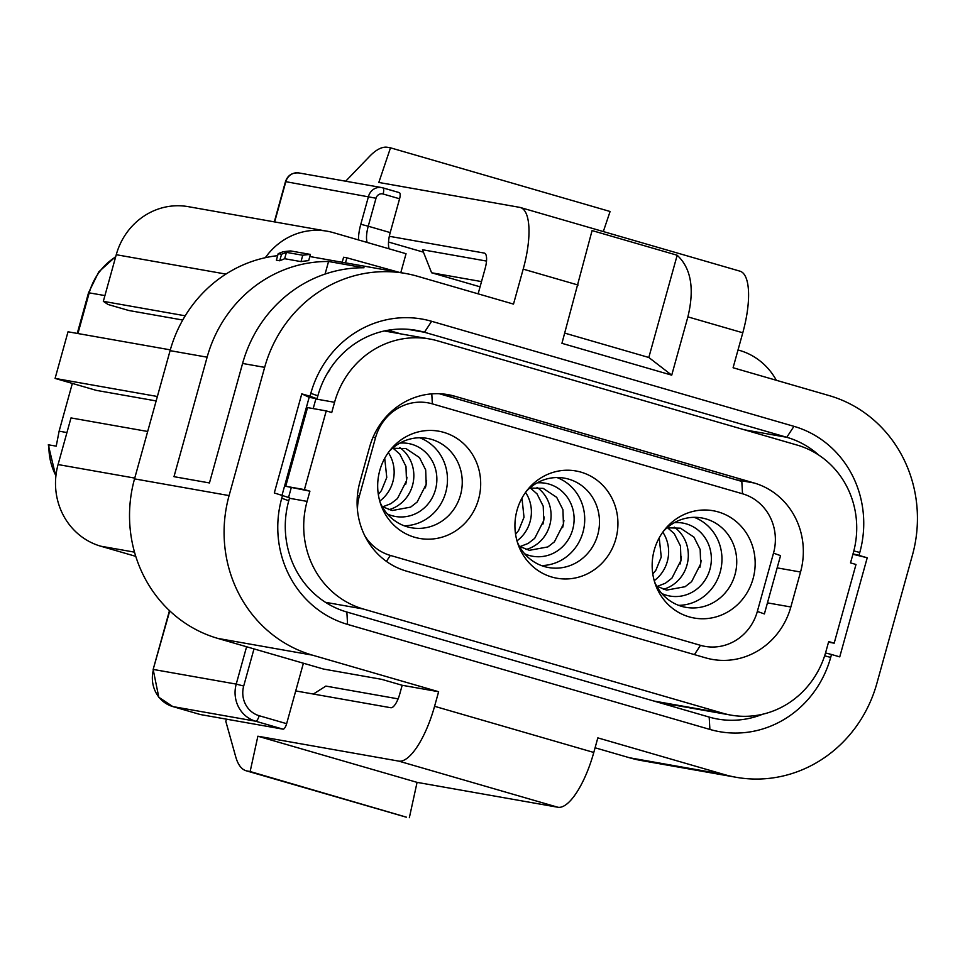 <?xml version="1.0" encoding="UTF-8"?>
<svg xmlns="http://www.w3.org/2000/svg" width="965" height="965" viewBox="0 0 965 965"><rect width="100%" height="100%" fill="white"/><g stroke="black" fill="none" stroke-linecap="round" stroke-linejoin="round"><path stroke-width="1.45" d="M398.111 698.865L325.868 686.091L313.36 694.052M762.712 714.209A90.782 85.68 -80 0 1 717.634 719.046A90.782 85.68 -80 0 1 709.191 717.079L346.869 612.039A90.782 85.68 -80 0 1 288.764 500.739L289.572 497.819L274.301 492.946L301.78 393.865L310.018 396.241L310.827 393.334A102.893 97.103 -80 0 1 431.632 321.297L793.954 426.337A102.893 97.103 -80 0 1 859.791 552.475L858.983 555.394L853.024 553.838M670.578 705.885A90.782 85.68 100 0 0 674.475 705.138M302.757 255.255A136.174 128.526 -80 0 1 310.392 254.422L290.694 250.936A136.174 128.526 -80 0 0 283.059 251.769L278.197 253.65L281.551 254.241L286.412 252.372L302.757 255.255L300.996 261.611A130.13 122.808 -80 0 1 308.679 260.622L310.392 254.422M281.551 254.241L279.741 260.779L276.388 260.188L278.197 253.65M279.741 260.779L284.651 258.716L286.412 252.372M300.996 261.611L284.651 258.716M72.351 383.419L59.118 431.174L56.223 446.144L48.31 444.793L55.849 476.469M342.201 262.275L343.6 257.233L346.881 257.812L399.16 272.335M345.482 262.854L346.881 257.812M520.352 207.511A60.518 19.903 -73.8 0 1 523.199 269.126L513.501 304.096L417.435 276.243A130.13 122.808 100 0 0 405.324 273.433A130.13 122.808 100 0 0 264.651 367.351L229.091 495.588A130.13 122.808 100 0 0 312.358 655.126L438.629 691.724L434.576 706.296A60.518 19.903 -73.8 0 1 398.714 761.108L257.872 736.211L417.073 782.362L557.915 807.259A60.518 19.903 -73.8 0 0 593.789 752.459L597.83 737.875L724.088 774.485A130.13 122.808 100 0 0 736.199 777.295A130.13 122.808 100 0 0 876.871 683.377L912.432 555.14A130.13 122.808 100 0 0 829.164 395.602L733.086 367.749L742.785 332.78A60.518 19.903 106.2 0 0 739.938 271.165L520.352 207.511A60.518 19.903 -73.8 0 0 519.665 207.354L378.823 182.457L390.499 147.826L387.556 147.307A90.782 29.855 -73.8 0 0 369.535 156.414L345.675 181.203M648.818 357.484L677.177 255.243L592.076 230.575L561.932 343.323L671.724 375.156L648.818 357.484L564.766 333.118M677.177 255.243C691.073 268.137 694.655 288.68 687.888 316.87L671.724 375.156M603.318 231.564L610.085 211.492L390.499 147.826M389.317 236.292L484.261 253.071A15.126 4.97 106.2 0 1 484.43 253.107A15.126 4.97 106.2 0 1 485.142 268.511L478.121 293.843M486.505 261.069L422.489 249.754L431.596 272.769L481.511 281.587M480.063 286.822L431.596 272.769M738.02 349.969L739.54 350.404A66.573 62.834 100 0 1 776.355 380.294M303.396 663.232L286.641 723.678A6.055 1.99 106.2 0 1 283.047 729.166L255.604 721.205A6.055 1.99 -73.8 0 0 259.187 715.728A24.209 22.846 -80 0 1 243.699 686.043L254 648.902M283.047 729.166L200.322 714.534A6.055 1.99 106.2 0 1 200.25 714.522A6.055 1.99 106.2 0 1 200.177 714.498M135.751 556.347L100.674 546.178A66.573 62.834 -80 0 1 58.069 464.551L71 417.917L147.681 431.476M156.149 400.933L96.259 390.355L55.089 378.413L157.379 396.494M55.089 378.413L68.02 331.791L170.31 349.861M185.22 315.808L103.327 301.333L108.056 304.494L128.743 310.489L182.735 320.03M103.327 301.333L116.258 254.712A66.573 62.834 -80 0 1 188.235 206.655L327.111 231.202A66.573 62.834 100 0 0 265.339 257.691A130.13 122.808 -80 0 1 277.643 255.665M400.801 272.625L406.048 253.723L333.299 232.637A66.573 62.834 100 0 0 327.111 231.202M390.21 232.589L399.582 198.778L383.117 194.001A6.055 5.718 100 0 0 376.012 198.235L368.244 226.22L390.21 232.589A18.154 5.971 -73.8 0 0 389.148 248.825M382.9 187.861L399.233 192.602A6.055 1.99 106.2 0 1 399.305 192.614A6.055 1.99 106.2 0 1 399.582 198.778M309.801 256.545A130.13 122.808 -80 0 1 310.778 256.714L405.324 273.433M312.358 655.126L217.813 638.408A130.13 122.808 -80 0 1 134.533 478.869L170.093 350.645A130.13 122.808 100 0 1 265.339 257.691M264.651 367.351L242.589 363.455L209.453 482.946L173.99 476.674L207.125 357.183A130.13 122.808 -80 0 1 328.558 261.491L325.072 274.06M242.589 363.455A130.13 122.808 -80 0 1 364.022 267.763L328.558 261.491M282.033 495.19L309.174 397.339L317.051 398.738L317.859 395.819A90.782 85.68 -80 0 1 416.012 330.295A90.782 85.68 -80 0 1 424.455 332.262L786.777 437.29A90.782 85.68 -80 0 1 818.766 455.082M388.207 330.211L400.982 333.926M317.051 398.738L310.018 396.241M309.174 397.339L301.78 393.865M825.533 652.931L831.504 654.487L830.696 657.394A102.893 97.103 -80 0 1 709.89 729.431L347.569 624.403A102.893 97.103 -80 0 1 281.732 498.254L282.54 495.334M852.915 554.248L867.221 557.782L839.743 656.875L831.504 654.487M867.221 557.782L858.983 555.394M736.199 777.295L641.641 760.589A130.13 122.808 -80 0 1 629.53 757.766L595.079 747.779M226.449 719.154L225.822 721.374L235.689 756.693A90.782 29.855 -73.8 0 0 246.184 770.782L405.384 816.933A90.782 29.855 -73.8 0 0 406.41 817.174L250.14 771.53L257.872 736.211M409.353 817.693L417.073 782.362M246.184 770.782A90.782 29.855 -73.8 0 0 247.209 771.011L250.14 771.53M217.813 638.408L323.48 669.047L381.597 679.324L402.176 685.283L399.751 694.028A15.126 4.97 106.2 0 1 390.789 707.731L295.724 690.928M402.176 685.283L438.629 691.724M753.074 578.711A54.474 51.41 -80 0 1 705.487 618.686A54.474 51.41 -80 0 1 655.404 584.392A54.474 51.41 -80 0 1 654.258 550.062A54.474 51.41 -80 0 1 665.187 529.049A54.474 51.41 -80 0 1 728.672 516.323A54.474 51.41 -80 0 1 753.074 578.711M663.45 531.269A45.391 42.846 -80 0 1 701.724 517.94A45.391 42.846 -80 0 1 734.992 574.585A45.391 42.846 -80 0 1 685.922 607.347A45.391 42.846 -80 0 1 654.535 581.714M678.648 605.345A45.391 42.846 100 0 0 720.216 571.968A45.391 42.846 100 0 0 694.209 517.324M541.413 565.562A45.391 42.846 100 0 0 582.981 532.185A45.391 42.846 100 0 0 556.974 477.542M526.202 491.475A45.391 42.846 -80 0 1 564.477 478.157A45.391 42.846 -80 0 1 597.745 534.791A45.391 42.846 -80 0 1 548.675 567.553A45.391 42.846 -80 0 1 517.288 541.92M517.023 510.28A54.474 51.41 -80 0 1 527.952 489.267A54.474 51.41 -80 0 1 591.424 476.541A54.474 51.41 -80 0 1 615.839 538.916A54.474 51.41 -80 0 1 568.24 578.891A54.474 51.41 -80 0 1 518.169 544.61A54.474 51.41 -80 0 1 517.023 510.28M404.166 525.78A45.391 42.846 100 0 0 445.733 492.391A45.391 42.846 100 0 0 419.727 437.76M379.776 470.486A54.474 51.41 -80 0 1 390.704 449.473A54.474 51.41 -80 0 1 454.177 436.759A54.474 51.41 -80 0 1 478.592 499.134A54.474 51.41 -80 0 1 431.005 539.109A54.474 51.41 -80 0 1 380.922 504.816A54.474 51.41 -80 0 1 379.776 470.486M388.967 451.692A45.391 42.846 -80 0 1 427.23 438.375A45.391 42.846 -80 0 1 460.51 495.009A45.391 42.846 -80 0 1 411.428 527.771A45.391 42.846 -80 0 1 380.041 502.138M364.842 535.889A48.419 45.693 100 0 0 390.33 555.418L700.494 645.332A48.419 45.693 100 0 0 757.344 611.436L773.508 553.15A48.419 45.693 100 0 0 742.519 493.778L741.82 481.426L439.28 393.72M757.344 611.436L764.389 613.921L780.552 555.635L773.508 553.15M742.519 493.778L432.356 403.865A48.419 45.693 100 0 0 375.506 437.76L359.342 496.058A48.419 45.693 100 0 0 357.484 510.22M754.063 482.97A72.628 68.551 -80 0 1 800.54 572.016L790.842 606.985A72.628 68.551 -80 0 1 712.315 659.409A72.628 68.551 -80 0 1 705.56 657.841L406.374 571.099A72.628 68.551 -80 0 1 359.897 482.054L369.595 447.084A72.628 68.551 -80 0 1 448.11 394.661A72.628 68.551 -80 0 1 454.865 396.241L754.063 482.97L736.331 479.834M285.712 486.288L307.533 407.592L326.242 410.909L304.421 489.593L285.712 486.288L309.91 491.185L307.087 501.39A87.755 82.821 100 0 0 363.25 608.987L722.821 713.219A87.755 82.821 100 0 0 730.988 715.125A87.755 82.821 100 0 0 825.859 651.773L828.694 641.58L834.182 643.173L828.525 642.171M384.311 330.971L429.437 338.956A87.755 82.821 100 0 1 437.603 340.85L797.187 445.094A87.755 82.821 100 0 1 853.35 552.692L850.515 562.885L856.003 564.477L834.182 643.173M429.437 338.956A87.755 82.821 100 0 0 334.566 402.296L331.743 412.501L326.242 410.909M309.91 491.185L304.421 489.593M291.201 487.88L288.547 497.457M329.572 369.679L329.897 369.74A87.755 82.821 100 0 0 326.568 374.673M315.977 398.545A87.755 82.821 100 0 0 315.857 398.991L313.191 408.593M77.924 333.54L89.226 292.805A60.518 57.116 -80 0 1 115.655 256.907M77.26 333.42L88.539 292.745L104.932 295.579M687.888 316.87L742.785 332.78M523.199 269.126L578.095 285.037M423.43 252.155L388.533 242.034L423.442 252.167M286.641 723.678L259.187 715.728M200.25 714.522L172.795 706.561A6.055 1.99 -73.8 0 0 172.868 706.585L255.604 721.205A30.265 28.564 -80 0 1 236.232 684.101L243.699 686.043M200.322 714.534L172.868 706.585A30.265 28.564 -80 0 1 153.507 669.481L236.232 684.101L246.594 646.755M172.795 706.561L158.803 697.261L153.158 669.457L169.756 610.893M100.674 546.178L134.509 552.149M55.922 475.733A60.518 57.116 -80 0 1 48.938 444.865M59.118 431.174L66.935 432.561M58.069 464.551L134.75 478.097M116.258 254.712L225.931 274.096M383.117 194.001A6.055 1.99 -73.8 0 0 382.828 187.837A6.055 1.99 -73.8 0 0 382.767 187.825A12.099 11.423 100 0 0 381.633 187.56A12.099 11.423 100 0 0 368.546 196.305L360.789 224.278A24.209 7.961 -73.8 0 0 358.485 239.935M376.012 198.235L285.821 181.673L274.651 221.926M360.789 224.278L368.244 226.22A18.154 5.971 -73.8 0 0 367.183 242.468M298.897 172.94A12.099 11.423 100 0 0 285.821 181.673L285.471 181.649C287.642 175.365 292.118 172.458 298.897 172.94L381.633 187.56L399.305 192.614M229.091 495.588L134.533 478.869M207.125 357.183L170.093 350.645M407.399 329.246L424.455 332.262L431.632 321.297M744.51 429.823L786.777 437.29L793.954 426.337M310.827 393.334L317.859 395.819M281.732 498.254L288.764 500.739M347.569 624.403L346.869 612.039M709.89 729.431L709.191 717.079M830.696 657.394L824.641 655.826M859.791 552.475L853.82 550.919M724.088 774.485L629.53 757.766M593.789 752.459L434.576 706.296M557.915 807.259L398.714 761.108M406.41 817.174L247.209 771.011M525.551 492.367A34.595 32.653 -80 0 1 516.987 540.858M537.059 487.361A34.595 32.653 -80 0 1 550.533 521.788A34.595 32.653 -80 0 1 526.07 549.507M537.131 482.874A37.056 34.981 100 0 1 548.976 484.08A37.056 34.981 -80 0 1 572.691 529.508A37.056 34.981 -80 0 1 529.182 555.454A37.056 34.981 100 0 1 524.61 553.753M387.363 513.971A37.056 34.981 100 0 0 391.935 515.672A37.056 34.981 -80 0 0 435.444 489.725A37.056 34.981 -80 0 0 411.729 444.286A37.056 34.981 100 0 0 399.896 443.092M399.812 447.579A34.595 32.653 -80 0 1 413.285 482.005A34.595 32.653 -80 0 1 388.823 509.725M388.316 452.585A34.595 32.653 -80 0 1 379.74 501.076M661.845 593.547A37.056 34.981 100 0 0 666.417 595.236A37.056 34.981 -80 0 0 709.938 569.29A37.056 34.981 -80 0 0 686.212 523.862A37.056 34.981 100 0 0 674.378 522.656M674.294 527.155A34.595 32.653 -80 0 1 687.768 561.57A34.595 32.653 -80 0 1 663.317 589.301M662.798 532.161A34.595 32.653 -80 0 1 654.222 580.653M681.423 556.745A43.509 41.061 -80 0 1 680.156 563.946M701.121 560.231A43.509 41.061 -80 0 1 699.854 567.42M406.941 477.168A43.509 41.061 -80 0 1 405.674 484.37M426.639 480.654A43.509 41.061 -80 0 1 425.372 487.844M700.494 645.332L694.426 654.608M390.33 555.418L386.422 561.389M359.342 496.058L357.424 495.552M375.506 437.76L373.105 437.145M432.356 403.865L431.789 393.877M563.886 520.437A43.509 41.061 -80 0 1 562.607 527.638M544.188 516.963A43.509 41.061 -80 0 1 542.909 524.152M777.151 567.878L800.54 572.016M767.452 602.86L790.842 606.985M289.452 498.266L307.087 501.39M653.763 701.012L722.821 713.219M441.222 393.829L454.865 396.241M315.857 398.991L334.566 402.296M325.446 602.305L363.25 608.987M88.539 292.745L98.804 271.853L115.764 256.485M153.158 669.457L169.478 610.628M285.471 181.649L274.325 221.866M529.773 488.037L543.186 488.374L556.708 497.349L562.933 509.689L563.427 524.116L554.393 541.847L547.867 546.926L529.375 550.315L519.46 546.383M392.526 448.243L405.951 448.592L419.473 457.567L425.686 469.907L426.18 484.321L417.145 502.053L410.62 507.132L392.14 510.533L382.212 506.601M667.02 527.819L680.434 528.169L693.956 537.131L700.168 549.483L700.674 563.898L691.628 581.63L685.102 586.708L666.622 590.11L656.707 586.165M652.81 574.054L655.898 570.182L661.254 557.046L659.216 537.867M657.117 586.431L665.404 583.222L671.929 578.144L680.976 560.412L680.47 545.997L674.258 533.657L667.49 527.71M378.328 494.49L381.416 490.618L386.772 477.47L384.721 458.291M382.623 506.866L390.921 503.658L397.447 498.579L406.482 480.847L405.988 466.421L399.763 454.081L393.008 448.146M519.87 546.648L528.169 543.44L534.694 538.361L543.729 520.63L543.235 506.215L537.01 493.863L530.255 487.928M515.575 534.272L518.663 530.4L524.007 517.252L521.969 498.073M657.804 702.182L730.988 715.125"/></g></svg>
